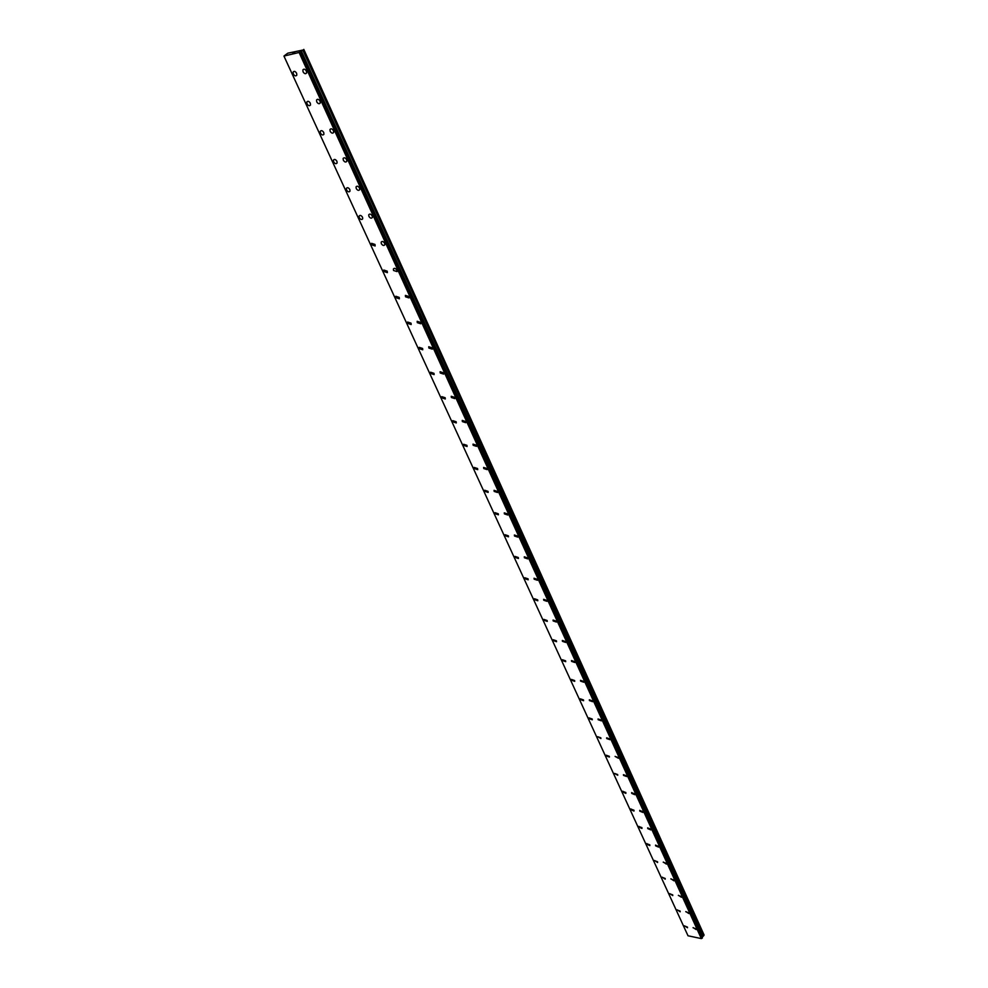 <?xml version="1.0" encoding="UTF-8"?>
<svg xmlns="http://www.w3.org/2000/svg" width="988" height="988" viewBox="0 0 988 988"><rect width="100%" height="100%" fill="white"/><g stroke="black" fill="none" stroke-linecap="round" stroke-linejoin="round"><path stroke-width="1.48" d="M306.589 72.976C305.576 74.236 304.39 73.853 303.057 71.815L302.871 69.901C303.896 68.641 305.07 69.037 306.404 71.062L306.589 72.976C305.564 74.236 304.39 73.853 303.057 71.815L302.871 69.901C303.896 68.641 305.07 69.037 306.404 71.074M320.26 102.987C319.248 104.234 318.074 103.851 316.74 101.838L316.555 99.998C317.568 98.751 318.741 99.146 320.075 101.159L320.248 102.999C319.235 104.246 318.062 103.864 316.728 101.85L316.555 100.01C317.568 98.763 318.741 99.146 320.075 101.159M333.66 132.441C332.647 133.676 331.474 133.294 330.153 131.293L329.967 129.527C330.98 128.292 332.153 128.675 333.475 130.675L333.66 132.441C332.647 133.664 331.486 133.294 330.153 131.293L329.98 129.527C330.98 128.292 332.153 128.675 333.487 130.663M346.813 161.316C345.8 162.538 344.639 162.168 343.305 160.192L343.145 158.488C344.145 157.265 345.306 157.635 346.64 159.624M346.627 159.624L346.8 161.328C345.8 162.538 344.639 162.168 343.305 160.192L343.132 158.488C344.145 157.265 345.306 157.648 346.627 159.624M359.706 189.659C358.706 190.869 357.545 190.499 356.223 188.535L356.051 186.893C357.051 185.695 358.212 186.065 359.546 188.029M359.533 188.029L359.706 189.671C358.706 190.869 357.545 190.499 356.223 188.535L356.051 186.893C357.051 185.695 358.212 186.065 359.533 188.029M372.365 217.484C371.377 218.669 370.216 218.299 368.894 216.36L368.734 214.779C369.722 213.581 370.883 213.964 372.204 215.903L372.365 217.484C371.377 218.681 370.216 218.299 368.894 216.36L368.734 214.779C369.722 213.593 370.883 213.964 372.204 215.903M384.801 244.789C383.813 245.963 382.652 245.592 381.331 243.666L381.17 242.146C382.158 240.973 383.319 241.344 384.641 243.27L384.789 244.789C383.801 245.963 382.652 245.592 381.331 243.678L381.17 242.146C382.158 240.973 383.319 241.344 384.628 243.27M396.991 271.589L393.545 270.477L393.385 269.02C394.373 267.847 395.521 268.217 396.83 270.132L396.991 271.589L393.545 270.477L393.385 269.008C394.373 267.847 395.521 268.217 396.843 270.132M408.97 297.907L405.537 296.808L405.389 295.387L408.822 296.499L408.97 297.919L405.537 296.808L405.376 295.387L408.822 296.499M420.74 323.768L417.319 322.656L417.158 321.298L420.592 322.397L420.74 323.768L417.307 322.656L417.158 321.298L420.579 322.397M432.287 349.147L428.878 348.048L428.73 346.739L432.139 347.838L432.287 349.159L428.878 348.06L428.73 346.739L432.139 347.838M443.637 374.094L440.24 372.995L440.092 371.723L443.501 372.822L443.637 374.094L440.24 372.995L440.092 371.723L443.489 372.834M454.789 398.609L451.405 397.509L451.269 396.274L454.653 397.374L454.789 398.609L451.405 397.509L451.257 396.287L454.641 397.386M465.743 422.691L462.372 421.592L462.236 420.406L465.607 421.506L465.743 422.691L462.372 421.592L462.236 420.406L465.607 421.506M476.512 446.354L473.153 445.267L473.017 444.118L476.377 445.218L476.512 446.366L473.153 445.267L473.017 444.118L476.377 445.218M487.096 469.621L483.762 468.534L483.626 467.423L486.973 468.522L487.096 469.633L483.75 468.534L483.626 467.423L486.973 468.522M497.507 492.506L494.173 491.406L494.037 490.344L497.372 491.444L497.507 492.506L494.173 491.406L494.049 490.332L497.384 491.431M507.746 514.995L504.423 513.896L504.288 512.858L507.61 513.958L507.733 514.995L504.423 513.896L504.288 512.871L507.61 513.97M517.798 537.114L514.501 536.015L514.365 535.014L517.675 536.114L517.798 537.114L514.489 536.015L514.365 535.014L517.675 536.126M527.703 558.875L524.406 557.775L524.282 556.8L527.58 557.899L527.691 558.875L524.406 557.775L524.282 556.812L527.567 557.911M537.435 580.277L534.15 579.166L534.026 578.239L537.311 579.339L537.423 580.277L534.15 579.178L534.026 578.239L537.311 579.339M547.006 601.334L543.733 600.222L543.622 599.321L546.883 600.42L547.006 601.334L543.746 600.222L543.622 599.321L546.895 600.42M556.429 622.045L553.181 620.933L553.058 620.056L556.318 621.168L556.429 622.045L553.169 620.946L553.058 620.069L556.306 621.168M565.704 642.422L562.456 641.323L562.345 640.471L565.593 641.583L565.692 642.435L562.456 641.323L562.345 640.471L565.581 641.583M574.831 662.491L571.595 661.38L571.484 660.564L574.72 661.664L574.818 662.491L571.595 661.392L571.484 660.564L574.707 661.676M583.809 682.239L580.598 681.127L580.487 680.337L583.698 681.448L583.809 682.239L580.586 681.14L580.487 680.337L583.698 681.448M592.652 701.678L589.342 699.8L592.541 700.912L592.639 701.69L589.441 700.578L589.342 699.8L592.541 700.912M601.346 720.82L598.061 718.955L601.346 720.832L598.16 719.721L598.061 718.968L601.247 720.079M609.917 739.679L606.743 738.555L606.644 737.826L609.917 739.679L606.743 738.555L606.644 737.826L609.818 738.95M618.365 758.241L615.104 756.413L618.365 758.241L615.104 756.413L618.266 757.537M626.676 776.519L623.527 775.395L623.428 774.703L626.577 775.839M634.778 794.698L631.727 793.401L631.715 792.561M634.765 793.858L631.628 792.734L634.765 793.858M642.855 812.432L639.804 811.136L639.792 810.321M642.83 811.617L639.718 810.493L642.83 811.617M650.796 829.908L647.77 828.611L647.745 827.821M650.783 829.117L647.671 827.981L650.783 829.117M658.638 847.124L655.612 845.827L655.587 845.061M658.613 846.358L655.513 845.222L658.613 846.358M666.357 864.092L663.319 862.055M666.332 863.339L663.244 862.215L666.332 863.339M673.964 880.814L670.926 878.801M673.94 880.086L670.864 878.95L673.94 880.086M681.461 897.289L678.435 895.313M681.436 896.585L678.373 895.449L681.436 896.585M688.846 913.53L685.845 911.578M688.821 912.863L685.783 911.714L688.821 912.863M696.132 929.547L693.131 927.621M696.108 928.893L693.082 927.744L696.108 928.893M296.808 75.162C295.807 76.397 294.634 76.014 293.312 74.001L293.127 72.087C294.128 70.852 295.301 71.235 296.622 73.26L296.808 75.162C295.795 76.397 294.634 76.014 293.3 74.001L293.115 72.087C294.128 70.852 295.288 71.235 296.622 73.26M310.491 105C309.491 106.222 308.33 105.84 307.009 103.839L306.823 101.999C307.824 100.776 308.985 101.159 310.306 103.16L310.491 105C309.491 106.222 308.33 105.84 307.009 103.839L306.823 101.999C307.824 100.776 308.985 101.171 310.306 103.16M323.916 134.257C322.928 135.48 321.767 135.097 320.445 133.121L320.26 131.342C321.261 130.132 322.421 130.515 323.743 132.491L323.916 134.269C322.915 135.48 321.755 135.097 320.433 133.121L320.26 131.355C321.261 130.132 322.421 130.515 323.743 132.503M337.093 162.983C336.093 164.181 334.944 163.798 333.623 161.834L333.45 160.13C334.438 158.932 335.599 159.315 336.92 161.279L337.093 162.983C336.093 164.181 334.944 163.798 333.623 161.847L333.45 160.142C334.438 158.932 335.599 159.315 336.908 161.279M350.011 191.153C349.023 192.339 347.875 191.968 346.566 190.029L346.393 188.387C347.381 187.201 348.529 187.572 349.838 189.523L350.011 191.166C349.023 192.351 347.875 191.968 346.553 190.029L346.38 188.387C347.368 187.201 348.529 187.584 349.838 189.523M362.695 218.817C361.719 219.991 360.571 219.62 359.262 217.693L359.089 216.113C360.077 214.939 361.225 215.31 362.534 217.237L362.695 218.817C361.719 219.991 360.571 219.62 359.249 217.693L359.089 216.113C360.064 214.939 361.213 215.31 362.534 217.237M375.156 245.963L371.723 244.851L371.562 243.32L374.983 244.444L375.144 245.975L371.723 244.851L371.55 243.332L374.983 244.456M387.382 272.626L383.962 271.515L383.801 270.045L387.222 271.157L387.37 272.626L383.962 271.515L383.789 270.045L387.21 271.169M399.387 298.808L395.978 297.697L395.818 296.277L399.226 297.388L399.374 298.808L395.978 297.697L395.818 296.277L399.226 297.4M411.169 324.521L407.772 323.409L407.624 322.039L411.02 323.15L411.169 324.521L407.772 323.409L407.624 322.051L411.02 323.162M422.753 349.777L419.369 348.678L419.221 347.356L422.605 348.455L422.753 349.777L419.369 348.678L419.221 347.356L422.605 348.468M434.127 374.588L430.756 373.489L430.607 372.217L433.979 373.316L434.127 374.6L430.756 373.489L430.607 372.217L433.979 373.328M445.304 398.979L441.957 397.88L441.809 396.645L445.168 397.744L445.304 398.979L441.945 397.88L441.809 396.645L445.156 397.756M456.295 422.938L452.949 421.839L452.813 420.653L456.16 421.753L456.295 422.95L452.949 421.839L452.8 420.653L456.147 421.765M467.089 446.502L463.767 445.403L463.619 444.254L466.954 445.353L467.089 446.502L463.755 445.403L463.619 444.254L466.954 445.353M477.71 469.658L474.388 468.559L474.252 467.448L477.575 468.547L477.71 469.658L474.388 468.559L474.252 467.448L477.575 468.547M488.146 492.419L484.836 491.32L484.7 490.246L488.01 491.345L488.146 492.419L484.836 491.32L484.7 490.258L488.01 491.357M498.409 514.81L495.112 513.711L494.988 512.673L498.273 513.772L498.409 514.81L495.112 513.711L494.976 512.673L498.273 513.772M508.499 536.83L505.214 535.731L505.09 534.73L508.375 535.829L508.499 536.83L505.214 535.731L505.09 534.73L508.363 535.829M518.428 558.492L515.156 557.393L515.032 556.417L518.292 557.516L518.428 558.492L515.156 557.38L515.032 556.417L518.305 557.516M528.185 579.795L524.937 578.696L524.813 577.745L528.074 578.857L528.185 579.795L524.937 578.696L524.813 577.758L528.061 578.857M537.793 600.753L534.557 599.654L534.434 598.74L537.682 599.852L537.793 600.753L534.557 599.654L534.434 598.74L537.67 599.852M547.253 621.378L544.018 620.279L543.906 619.402L547.13 620.501L547.253 621.39L544.018 620.279L543.906 619.402L547.13 620.513M556.553 641.681L553.342 640.582L553.231 639.73L556.442 640.829L556.553 641.694L553.342 640.582L553.218 639.73L556.442 640.841M565.704 661.664L562.505 660.564L562.394 659.725L565.593 660.836L565.704 661.664L562.505 660.564L562.394 659.737L565.593 660.849M574.72 681.337L571.533 680.226L571.422 679.423L574.608 680.534L574.72 681.337L571.533 680.226L571.422 679.423L574.608 680.534M583.599 700.702L580.425 699.59L580.314 698.812L583.488 699.924L583.599 700.702L580.413 699.59L580.314 698.812L583.488 699.924M592.331 719.77L589.169 718.659L589.07 717.893L592.331 719.77L589.169 718.659L589.058 717.905L592.22 719.017M600.939 738.542L597.678 736.702L600.828 737.814M609.411 757.03L606.274 755.919L606.175 755.203L609.312 756.326L609.411 757.043L606.274 755.919L606.163 755.203L609.3 756.326M617.747 775.247L614.524 773.443L617.747 775.247L614.536 773.431L617.661 774.555M625.898 793.364L622.86 792.067L622.848 791.215M625.873 792.524L622.761 791.4L625.873 792.524M634 811.037L630.974 809.74L630.949 808.925M633.975 810.222L630.875 809.086L633.975 810.222M641.978 828.45L638.964 827.154L638.94 826.363M641.953 827.648L638.865 826.524L641.953 827.648M649.845 845.605L646.844 844.308L646.819 843.542M649.82 844.839L646.745 843.703L649.82 844.839M657.6 862.512L654.575 860.474M657.576 861.758L654.513 860.634L657.576 861.758M665.233 879.172L662.232 877.171M665.208 878.456L662.158 877.319L665.208 878.456M672.766 895.597L669.765 893.621M672.742 894.893L669.703 893.757L672.742 894.893M680.189 911.788L677.2 909.837M680.164 911.109L677.138 909.973L680.164 911.109M687.512 927.757L684.523 925.818M687.475 927.102L684.474 925.954L687.475 927.102M303.798 49.4L704.012 934.858L703.678 935.76L303.057 50.018L299.105 52.488L283.939 56.057L287.792 53.179L303.057 50.018M702.147 937.13L703.678 935.76M300.661 51.487L702.246 937.353M283.939 56.057L688.006 935.772L701.344 938.6L702.406 937.822L300.698 51.672M294.757 52.327L293.374 53.031M292.868 53.105L293.522 52.611M704.098 935.068L303.822 49.486M701.344 938.6L299.105 52.488M703.555 935.871L302.847 50.129M702.431 936.365L301.291 50.833M702.172 936.587L300.895 51.055M702.11 936.698L300.772 51.141M702.073 936.97L300.624 51.302M702.394 937.896L300.673 51.697M702.246 938.143L300.389 51.895M702.098 938.23L300.179 51.994M701.579 938.477L299.438 52.327M701.505 938.526L299.339 52.376M702.406 937.822L300.71 51.648"/></g></svg>
